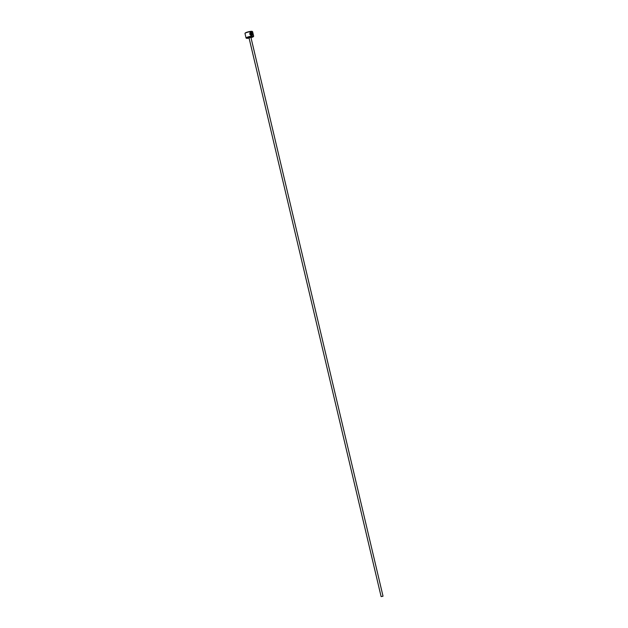 <?xml version="1.0" encoding="UTF-8"?>
<svg xmlns="http://www.w3.org/2000/svg" width="628" height="628" viewBox="0 0 628 628"><rect width="100%" height="100%" fill="white"/><g stroke="black" fill="none" stroke-linecap="round" stroke-linejoin="round"><path stroke-width="0.94" d="M251.632 35.144C250.415 35.042 249.92 34.375 250.148 33.151L250.219 33.119C249.991 34.344 250.486 35.003 251.695 35.105L251.632 35.144M251.695 35.105C252.723 34.43 252.652 33.567 251.498 32.515L251.946 34.399A3.909 0.612 166.7 0 0 251.679 34.43L251.129 32.122C252.872 33.221 253.084 34.328 251.773 35.443C250.195 35.317 249.575 34.485 249.92 32.931L250.219 33.119M251.71 35.474C253.013 34.367 252.801 33.26 251.067 32.154M250.8 34.234L250.651 32.617L250.109 32.648L250.855 32.154L251.279 33.967L250.941 34.532L250.337 34.116A3.909 0.612 -13.3 0 1 250.666 34.061M250.996 37.641A3.65 0.573 166.7 0 0 252.911 36.958A3.65 0.573 166.7 0 0 253.445 36.589A3.65 0.573 166.7 0 0 251.121 36.503A3.65 0.573 166.7 0 0 246.922 37.704A3.65 0.573 166.7 0 0 246.427 38.245A3.65 0.573 166.7 0 0 249.088 38.088M246.427 38.245L246.121 38.065A3.909 0.612 -13.3 0 1 246.05 37.978A3.909 0.612 -13.3 0 1 246.647 37.484A3.909 0.612 -13.3 0 1 250.855 36.243A3.909 0.612 -13.3 0 1 253.665 36.181A3.909 0.612 -13.3 0 1 253.634 36.283L253.445 36.589M245.006 33.363L245.203 33.056A3.65 0.573 -13.3 0 1 245.736 32.695A3.65 0.573 -13.3 0 1 249.387 31.588A3.65 0.573 -13.3 0 1 252.221 31.4L252.527 31.588A3.909 0.612 166.7 0 0 249.497 31.785A3.909 0.612 166.7 0 0 245.579 32.97A3.909 0.612 166.7 0 0 245.006 33.363A3.909 0.612 166.7 0 0 244.983 33.465L246.05 37.978M253.665 36.181L252.597 31.667A3.909 0.612 166.7 0 0 252.527 31.588M382.868 596.278L381.118 596.6L382.868 596.278M251.208 33.998L250.784 32.185M251.867 34.407L251.498 32.515M381.118 596.6L249.049 37.931L250.957 37.217M250.902 37.256L248.79 37.468L251.004 37.209M383.017 596.153L250.957 37.484"/></g></svg>
